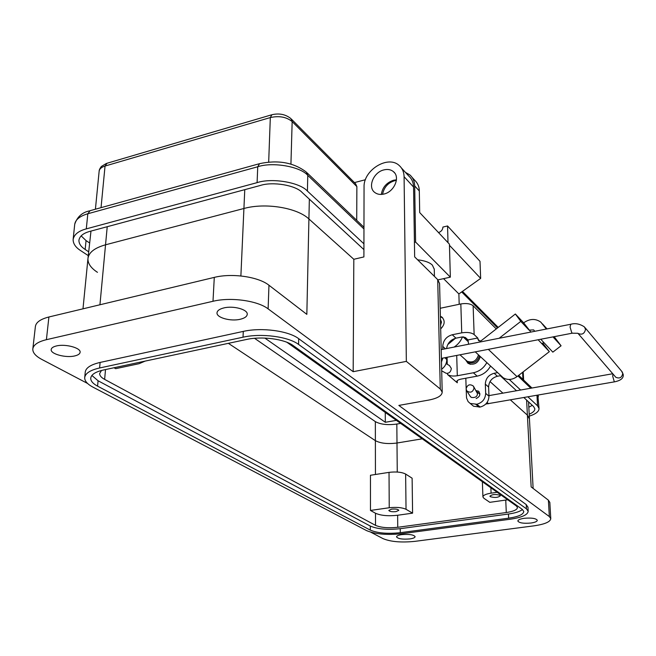 <?xml version="1.0" encoding="UTF-8"?>
<svg xmlns="http://www.w3.org/2000/svg" width="656" height="656" viewBox="0 0 656 656"><rect width="100%" height="100%" fill="white"/><g stroke="black" fill="none" stroke-linecap="round" stroke-linejoin="round"><path stroke-width="0.98" d="M468.605 344.244L467.974 339.923L477.74 337.996L478.626 340.685L480.323 341.005L481.537 340.439L515.362 314.003L520.798 321.374L499.134 338.275M440.676 328.918C444.948 324.54 445.285 320.546 441.693 316.946L440.373 316.274M479.864 393.502L479.06 393.592M476.141 398.528C480.102 396.634 480.84 394.174 478.355 391.132L476.149 390.656M501.069 375.773L503.185 377.733C507.605 380.332 512.205 379.972 517.002 376.642L549.359 351.657L538.133 339.759M534.771 331.305L533.615 329.902L529.048 330.124L520.798 321.374M530.884 332.067L523.652 322.818L515.362 314.003M543.988 342.703L541.733 343.572M549.359 351.657L542.66 343.022M467.974 339.923L465.375 337.487L461.849 337.004L455.969 338.176L452.246 334.749L461.734 332.846C467.277 332.002 471.41 332.576 474.14 334.568L477.74 337.996M523.652 322.818C529.769 318.603 535.485 318.373 540.798 322.121L546.341 329.041M554.156 336.676L561.077 345.778L552.836 352.141L540.757 339.25M497.683 372.633L494.165 373.28C488.605 374.855 485.653 378.479 485.317 384.137L485.678 393.354C485.333 399.069 482.373 402.694 476.805 404.235L470.213 403.448L468.113 401.611L466.539 397.954L466.186 389.615M500.905 375.617L497.404 376.257L494.165 373.28M440.184 308.279L460.832 303.949C466.309 303.064 470.409 303.662 473.124 305.737L496.272 328.918M442.849 358.102L441.472 361.948M452.246 334.749C446.351 336.512 443.185 340.398 442.743 346.401L442.816 349.287M446.572 348.557C447.515 343.121 450.647 339.66 455.969 338.176M561.077 345.778L552.983 336.897M485.317 384.137L488.605 387.048C488.933 381.415 491.869 377.815 497.404 376.257M488.605 387.048L488.974 396.224C488.63 401.907 485.694 405.515 480.151 407.04L473.583 406.253L471.746 404.719M466.145 388.196L465.826 378.225M446.728 357.356L446.785 359.488C446.728 363.432 445.014 366.688 441.652 369.238M440.389 316.791L442.71 317.857M465.883 360.103L467.105 361.202C472.648 363.203 476.445 361.095 478.511 354.871M466.859 360.98L468.081 362.079C473.616 364.08 477.412 361.981 479.47 355.765M440.447 319.39L441.463 322.071L440.586 325.146M445.391 372.87L446.154 373.289C449.089 373.543 450.82 371.927 451.328 368.434L449.475 365.54L446.047 363.621M473.747 386.712L477.445 393.592C477.371 396.634 475.313 397.913 471.287 397.429L470.04 396.044M466.096 388.918C467.343 384.711 469.762 383.752 473.337 386.048L474.058 388.049C472.845 392.231 470.442 393.206 466.859 390.976L466.096 388.918M254.536 338.299L375.347 421.619C380.537 424.465 387.704 425.277 396.831 424.055L400.636 423.399M88.002 258.185L90.979 231.084M375.347 421.619L375.38 440.66L228.37 343.334L375.38 440.66C380.603 443.407 387.811 444.186 396.995 443.013L422.251 438.823L396.995 443.013L397.257 472.033M526.612 400.078L527.399 415.15L510.458 399.939L527.399 415.15L529.449 418.946M97.457 272.33C90.938 268.058 87.773 263.507 87.953 258.669C88.65 252.527 94.505 247.911 105.534 244.803L243.925 208.485C265.45 202.483 297.201 207.747 308.91 218.956L353.822 259.284L363.9 256.922L364.055 187.058C363.268 170.15 388.081 154.8 399.217 165.525C402.341 168.305 403.965 172.028 404.088 176.694L406.343 361.382L440.283 389.016L442.201 392.14C441.939 395.707 437.519 398.34 428.934 400.037L398.848 405.416L549.334 516.567L550.769 518.634C550.368 521.864 544.783 524.267 533.992 525.841L415.043 541.339C401.39 542.725 390.722 541.823 383.038 538.633L370.853 532.237M490.016 381.579L502.898 393.149L490.016 381.579M409.754 538.937C413.19 538.445 414.969 537.682 415.1 536.657C413.649 534.706 409.221 534.025 401.825 534.607C398.413 535.116 396.65 535.87 396.536 536.879C397.995 538.83 402.399 539.519 409.754 538.937M530.909 523.029C535.017 522.422 537.149 521.504 537.289 520.282C535.927 518.33 531.557 517.674 524.177 518.306C520.085 518.929 517.978 519.839 517.846 521.044C519.208 522.996 523.562 523.66 530.909 523.029M240.178 319.283C244.696 318.201 247.058 316.52 247.246 314.232C247.779 309.476 233.429 305.524 223.95 307.902C219.506 309.001 217.193 310.665 217.005 312.896C216.505 317.725 230.781 321.596 240.178 319.283M74.735 355.929C78.113 355.134 79.909 353.912 80.114 352.256C80.975 347.893 65.379 343.67 56.457 345.942C53.144 346.745 51.389 347.951 51.184 349.574C50.373 354.01 65.895 358.143 74.735 355.929M480.331 356.569C478.101 363.26 474.009 365.523 468.04 363.358L465.481 359.742M469.294 363.162L469.622 364.105M396.445 179.818L393.534 180.236C386.474 182.663 382.415 187.395 381.341 194.43M383.867 169.904C387.647 168.986 390.82 169.543 393.379 171.593C400.537 176.931 394.33 191.847 383.99 194.028C380.373 194.881 377.315 194.373 374.822 192.503C367.368 187.28 373.444 172.2 383.867 169.904M499.97 495.296C495.518 494.034 492.164 494.321 489.909 496.157L490.286 496.674C494.739 497.929 498.084 497.633 500.323 495.805L499.97 495.296M395.986 511.639L398.823 510.335C398.036 509.195 395.634 508.794 391.624 509.13L388.803 510.434C389.598 511.573 391.993 511.975 395.986 511.639M87.56 383.448L41.722 359.373C35.645 356.118 32.677 352.682 32.808 349.049C33.333 344.9 37.868 341.776 46.404 339.685L212.995 301.276C230.838 296.906 257.677 300.694 268.124 308.869L353.174 371.69L406.343 361.382M533.123 488.425L529.433 418.7L527.399 415.15L531.147 486.908L548.391 500.167L549.835 502.463M82.984 308.828L87.953 258.669C88.65 252.527 94.505 247.911 105.534 244.803L243.925 208.485C265.45 202.483 297.201 207.747 308.91 218.956L353.822 259.284L353.174 371.69M401.382 167.92L408.713 175.98C411.812 178.744 413.428 182.434 413.567 187.05L414.658 256.89L437.708 279.628L439.586 283.564M32.849 348.705L35.375 326.655C35.916 322.375 40.426 319.152 48.905 316.987L214.291 277.39C232.003 272.888 258.612 276.799 268.96 285.237L306.836 314.363L309.345 199.145M527.973 507.236L526.227 504.587L298.701 338.693C288.558 330.837 261.58 327.196 243.286 331.403L100.114 362.432C90.692 364.621 85.731 367.893 85.231 372.231L84.739 377.348M490.557 366.032C487.474 371.501 483.013 374.871 477.158 376.142L461.184 379.078C458.273 379.685 456.781 380.587 456.699 381.784L457.289 382.784L447.515 374.502C449.729 375.954 452.993 376.372 457.306 375.749L473.361 372.772C479.249 371.493 483.743 368.098 486.842 362.588M462.464 336.922C460.758 341.161 457.978 344.548 454.1 347.081M447.753 344.556L455.436 338.291M366.606 530.622L92.914 387.114C87.371 384.162 84.632 381.021 84.706 377.684C85.206 373.379 90.175 370.14 99.614 367.975L243.032 337.192C261.359 333.018 288.394 336.626 298.562 344.416L526.44 508.826L528.178 511.286C527.752 514.853 521.758 517.502 510.188 519.232L402.054 533.672C387.048 535.23 375.232 534.214 366.606 530.622M103.361 370.025C95.366 371.854 91.159 374.592 90.733 378.241C90.676 381.029 92.955 383.662 97.58 386.146L370.312 530.114C377.594 533.164 387.581 534.025 400.275 532.697L508.646 518.183C518.396 516.723 523.439 514.484 523.791 511.483L522.307 509.392L293.125 345.548C284.483 339.004 261.818 335.995 246.402 339.488L103.361 370.025M522.447 509.499C519.97 511.541 515.313 513.049 508.457 514.025L400.242 528.679C387.557 530.015 377.577 529.146 370.312 526.063L98.072 380.767L91.889 375.453M375.437 474.493L375.38 440.66C380.603 443.407 387.811 444.186 396.995 443.013L396.831 424.055M101.5 370.46L99.655 373.535C99.605 375.593 101.27 377.544 104.632 379.389L375.519 525.349C380.89 527.645 388.303 528.293 397.741 527.293L506.293 512.533C513.492 511.434 517.215 509.769 517.461 507.531L516.338 505.948L286.926 342.284M507.687 499.782L489.802 502.332L483.874 498.257L482.923 496.953C483.087 495.28 485.809 494.009 491.098 493.156L497.182 492.287M405.629 474.05L412.116 478.208L412.591 513.156L397.634 515.255C388.229 516.28 380.849 515.608 375.503 513.246L370.46 510.442L370.46 475.264L389.024 472.369C396.183 471.525 401.718 472.082 405.629 474.05L406.039 509.302L412.591 513.156M145.132 361.112L139.105 363.686L115.669 368.672L114.013 367.754M370.46 510.442L389.238 507.752C396.478 506.965 402.079 507.482 406.039 509.302M417.601 259.801C424.768 260.645 429.696 262.433 432.378 265.147L434.272 269.239M354.437 182.598L365.425 179.728M412.001 177.276L414.502 180.031C417.675 182.999 419.274 186.657 419.315 190.994L419.692 212.569L449.426 244.163L450.344 277.16L415.592 242.048L414.428 242.318M405.392 172.331L409.877 174.922C412.952 177.678 414.559 181.343 414.69 185.927L415.592 242.048M356.708 220.326L356.872 186.607L355.593 183.754L291.453 119.162M396.404 180.252C388.729 181.991 384.121 186.673 382.579 194.307M438.511 232.568C441.258 231.609 442.734 229.78 442.931 227.058L447.548 225.967L480.003 261.309L480.659 278.398L458.88 293.929L459.192 304.294M447.548 225.967L448.007 242.663M363.965 228.985L307.771 175.357L307.418 191.085L363.932 243.819M529.302 416.134C535.788 414.034 539.035 411.492 539.043 408.516L537.551 405.834L527.973 396.888M520.61 390.025L509.294 379.463M468.007 340.94L463.702 336.922M437.962 279.882L450.344 277.16M307.418 191.085C299.874 182.409 272.125 177.653 257.095 182.639L86.297 228.878C78.425 230.986 74.03 234.545 73.119 239.563C73.144 243.737 75.661 247.435 80.688 250.641L88.257 255.619M88.634 251.765L85.157 249.469C80.983 246.771 78.9 243.712 78.917 240.293C79.679 236.094 83.353 233.118 89.946 231.363L260.301 185.476C272.904 181.343 295.7 185.287 302.129 192.47L363.916 249.616M500.282 375.732L516.518 390.746M523.923 397.593L533.566 406.507L534.829 408.77C534.927 410.746 533.049 412.567 529.203 414.223M458.88 293.929L443.554 278.652M480.659 278.398L449.45 245.295M532.287 405.326L528.826 407.237M89.511 242.917L86.051 240.588L81.131 235.865M396.38 420.365L385.318 422.284L264.827 338.07M385.269 412.444L385.318 422.284M477.781 339.07L479.864 341.054M488.318 349.345L517.002 376.642M460.832 303.949L461.734 332.846M474.14 334.568L473.124 305.737M442.743 346.401L445.424 348.779M542.504 323.925L547.038 328.91M554.107 336.684L554.91 337.569M446.785 359.488L444.768 357.733M485.678 393.354L488.974 396.224M479.233 407.204L475.887 404.399M476.805 404.235L480.151 407.04M572.499 333.141L571.802 332.879L570.056 327.049L570.769 324.269C575.197 322.965 579.732 323.834 584.365 326.86L585.521 329.271C584.537 333.748 582.028 335.126 578.01 333.412L615.771 377.233C619.543 378.906 621.872 377.651 622.749 373.485L621.634 371.214L584.98 327.598M577.87 333.281L572.245 333.191L441.39 358.381M612.909 373.92L612.729 376.331L614.262 381.587L614.795 381.792M487.105 402.448L488.548 403.743M244.77 189.658L240.883 275.955M107.223 226.714L99.942 304.769M46.404 339.685L48.905 316.987M548.391 500.167L549.334 516.567M457.232 380.685L457.289 382.784M447.515 374.502L447.49 373.403M447.253 364.301L447.072 357.29M477.158 376.142L473.361 372.772M456.715 355.429L457.306 375.749M437.708 279.628L440.283 389.016M413.567 187.05L404.088 176.694M268.124 308.869L268.96 285.237M214.291 277.39L212.995 301.276M99.614 367.975L100.114 362.432M243.032 337.192L243.286 331.403M298.562 344.416L298.701 338.693M526.44 508.826L526.227 504.587M370.312 530.114L370.312 526.063M98.072 380.767L97.58 386.146M508.457 514.025L508.646 518.183M400.242 528.679L400.275 532.697M397.634 515.255L397.741 527.293M506.293 512.533L505.743 500.093M105.509 369.566L104.632 379.389M375.519 525.349L375.503 513.246M490.885 487.793L491.098 493.156M389.238 507.752L389.024 472.369M414.69 185.927L419.315 190.994M271.363 114.898L107.043 163.254L105.042 166.05L270.321 117.563L271.904 114.743C279.169 113.029 285.499 114.308 290.879 118.58L292.158 121.581L356.872 186.607M268.681 162.065L270.321 117.563C279.194 115.612 286.467 116.957 292.158 121.581L290.936 164.082M95.415 209.215L99.138 171.282C99.409 168.945 101.377 167.198 105.042 166.05L101.04 207.657M461.676 291.928L497.519 327.951M522.594 372.321L522.955 379.406M537.551 405.834L536.969 395.322M530.802 388.221L517.92 375.929M258.915 163.844L90.093 210.691L87.822 213.758L257.742 166.763L259.546 163.672C278.07 159.72 293.642 162.508 306.262 172.052L307.771 175.357C300.366 166.558 272.593 161.696 257.742 166.763L257.095 182.639M73.16 239.178L74.686 224.623C75.26 219.793 79.638 216.168 87.822 213.758L86.297 228.878M539.043 408.516L537.83 395.174M85.157 249.469L86.051 240.588M441.693 316.946L442.488 317.693M478.355 391.132L479.101 391.78M475.256 351.862L503.185 377.733M533.615 329.902L534.173 330.501M470.213 403.448L473.583 406.253M463.087 336.889L468.04 341.514M459.979 354.806L467.105 361.202M468.081 362.079L470.59 364.326M485.768 404.063L614.598 381.825C620.912 380.521 623.774 378.061 623.192 374.445L622.167 371.829M479.897 394.313L476.707 391.566M441.176 349.607L570.515 324.318M446.154 373.289L441.693 370.829M612.761 373.74L488.95 395.617M470.459 396.708L466.859 390.976M529.433 418.7L528.547 401.874M393.379 171.593L394.773 173.102M550.769 518.634L549.826 502.307M442.201 392.14L439.577 283.285M527.965 507.063L528.178 511.286M482.923 496.871L482.365 481.717M434.264 268.911L434.436 276.397M99.138 171.282C99.113 170.109 99.835 168.518 101.311 166.501L106.395 163.442M462.447 291.379L498.216 327.401M523.627 380.045L523.201 371.845M306.983 172.741L363.965 227.263M74.735 224.188C77.228 216.874 82.098 212.446 89.347 210.904M538.068 395.133L538.379 396.773M518.699 375.33L531.959 388.016"/></g></svg>
